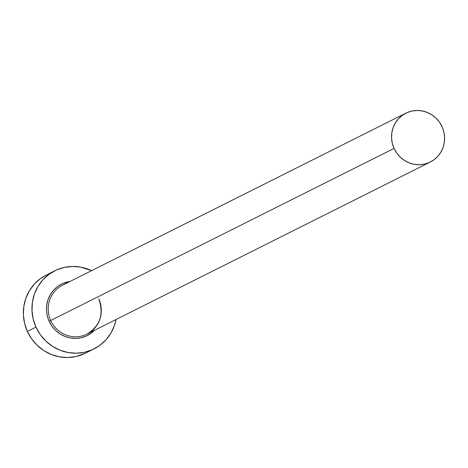 <?xml version="1.0" encoding="UTF-8"?>
<svg xmlns="http://www.w3.org/2000/svg" width="468" height="468" viewBox="0 0 468 468"><rect width="100%" height="100%" fill="white"/><g stroke="black" fill="none" stroke-linecap="round" stroke-linejoin="round"><path stroke-width="0.7" d="M405.844 113.174A27.314 26.348 -116.6 0 1 442.114 126.781A27.314 26.348 -116.6 0 1 430.32 162.016A27.314 26.348 -116.6 0 1 394.056 148.409L50.731 320.475L394.056 148.409A27.314 26.348 -116.6 0 1 405.844 113.174L62.525 285.234A27.314 26.348 63.4 0 0 50.731 320.475L49.111 321.224L51.913 326.114L55.581 330.379L59.974 333.86L64.923 336.41L70.241 337.943L75.711 338.393L81.134 337.75L86.299 336.03L91.008 333.304L94.448 330.344A28.77 27.752 -116.6 0 1 49.111 321.224L50.731 320.475A27.314 26.348 63.4 0 0 86.796 334.175A27.314 26.348 63.4 0 0 98.789 298.841M54.838 270.756L46.244 275.061A43.705 42.155 63.4 0 0 27.384 331.438L35.972 327.132A43.705 42.155 -116.6 0 1 54.838 270.756A43.705 42.155 -116.6 0 1 91.599 270.662L80.765 267.123L72.446 266.438L64.21 267.421L56.365 270.03L49.21 274.172L43.027 279.683L38.048 286.352L34.468 293.922L32.421 302.106L31.994 310.588L33.193 319.036L35.972 327.132L27.384 331.438A43.705 42.155 63.4 0 0 85.404 353.205L93.998 348.9A43.705 42.155 -116.6 0 1 35.972 327.132L40.236 334.567L45.811 341.043L52.48 346.326L59.998 350.204L68.071 352.533L76.383 353.217L84.626 352.24L92.471 349.625L99.626 345.489L105.809 339.979L110.787 333.304L114.367 325.734L116.076 319.504A43.705 42.155 -116.6 0 1 93.998 348.9M49.111 321.224L47.274 315.888L46.484 310.325L46.771 304.744L48.116 299.356L50.474 294.372L53.75 289.984L57.821 286.352L62.531 283.626L69.972 281.502A28.77 27.752 -116.6 0 0 49.111 321.224M46.355 275.008L40.617 278.478L34.433 283.988L29.455 290.657L25.875 298.227L23.833 306.411L23.4 314.894L24.599 323.341L27.384 331.438L31.643 338.873L37.218 345.355L43.893 350.631L51.41 354.51L59.477 356.838L67.796 357.529L76.032 356.546L85.533 353.141M62.724 285.135A27.314 26.348 63.4 0 0 50.731 320.475A27.314 26.348 63.4 0 0 87.001 334.076L430.32 162.016M394.056 148.409L396.718 153.054L400.204 157.102L404.375 160.407L409.073 162.829L414.116 164.286L419.316 164.713L424.464 164.098L429.367 162.466L433.836 159.88L437.703 156.435L440.815 152.27L443.05 147.537L444.331 142.418L444.6 137.118L443.851 131.841L442.114 126.781L439.446 122.136L435.965 118.082L431.794 114.783L427.097 112.355L422.048 110.904L416.853 110.471L411.705 111.086L406.803 112.718L402.328 115.309L398.467 118.749L395.355 122.92L393.114 127.653L391.839 132.766L391.57 138.066L392.319 143.348L394.056 148.409M98.742 298.865C104.095 314.081 100.181 325.816 87.001 334.076"/></g></svg>
